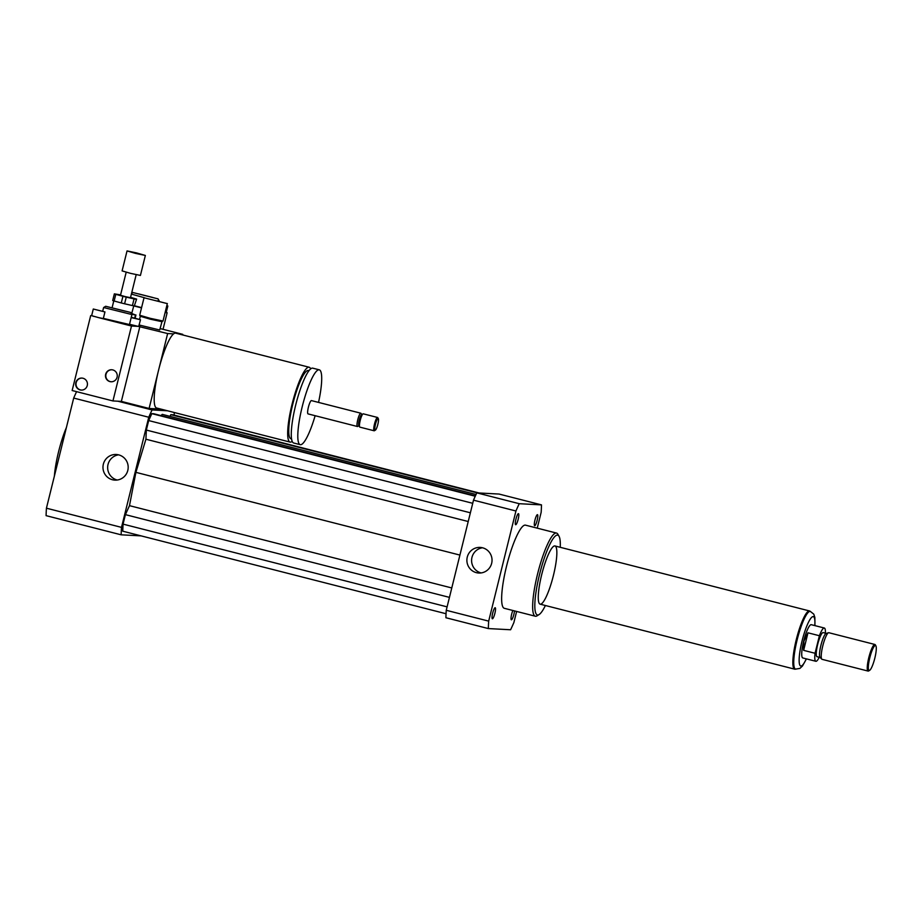 <?xml version="1.0" encoding="UTF-8"?>
<svg xmlns="http://www.w3.org/2000/svg" width="922" height="922" viewBox="0 0 922 922"><rect width="100%" height="100%" fill="white"/><g stroke="black" fill="none" stroke-linecap="round" stroke-linejoin="round"><path stroke-width="1.38" d="M167.113 303.557L144.028 297.76L167.113 303.557M167.343 303.534L163.01 321.029L150.344 318.344L139.695 315.243L144.028 297.76M163.01 321.029L161.765 321.663L150.205 319.162L140.328 316.292L139.706 315.255M161.984 321.651L159.702 329.995L139.176 325.005M494.895 613.314A5.705 1.095 -75.7 0 1 492.371 618.789A5.705 1.095 -75.7 0 1 492.717 612.992A5.705 1.095 -75.7 0 1 495.195 607.736A5.705 1.095 -75.7 0 1 494.895 613.314M514.499 610.906A5.705 1.095 -75.7 0 1 513.151 616.841A5.705 1.095 -75.7 0 1 511.364 619.791A5.705 1.095 -75.7 0 1 511.214 616.345A5.705 1.095 -75.7 0 1 512.874 610.491M534.944 520.146A5.705 1.095 -75.7 0 1 537.468 514.672A5.705 1.095 -75.7 0 1 537.123 520.469A5.705 1.095 -75.7 0 1 534.645 525.724A5.705 1.095 -75.7 0 1 534.944 520.146M515.686 524.722A5.705 1.095 -75.7 0 1 515.652 524.722A5.705 1.095 -75.7 0 1 515.997 518.913A5.705 1.095 -75.7 0 1 518.475 513.669A5.705 1.095 -75.7 0 1 518.152 519.363A5.705 1.095 -75.7 0 1 515.686 524.722M118.569 454.846A12.827 12.585 -87 0 0 117.175 480.005M118.627 454.857A12.827 12.585 93 0 1 114.881 480.12A12.827 12.585 93 0 1 102.987 466.647A12.827 12.585 93 0 1 118.627 454.857M482.483 547.772A12.827 12.585 -87 0 0 481.088 572.919M482.54 547.783A12.827 12.585 93 0 1 478.795 573.035A12.827 12.585 93 0 1 466.901 559.573A12.827 12.585 93 0 1 482.54 547.783M310.679 368.881A38.62 7.434 104.3 0 0 309.181 367.244A38.62 7.434 104.3 0 0 292.424 402.822A38.62 7.434 104.3 0 0 290.073 442.087A38.62 7.434 104.3 0 0 292.17 441.361M309.181 367.244L175.699 333.165A38.62 7.434 104.3 0 0 173.613 333.868L167.643 333.545L129.518 324.267M290.073 442.087L156.59 407.997A38.62 7.434 -75.7 0 1 158.572 370.183A38.62 7.434 -75.7 0 1 173.613 333.868M308.951 370.736L308.328 370.575A35.186 6.777 104.3 0 0 293.069 402.995A35.186 6.777 104.3 0 0 290.926 438.757L291.548 438.918M318.539 402.407A38.62 7.434 104.3 0 0 319.3 369.826L312.777 368.166A38.62 7.434 104.3 0 0 296.02 403.744A38.62 7.434 104.3 0 0 293.669 442.998L300.192 444.669A38.62 7.434 104.3 0 0 315.14 415.707M319.3 369.826A38.62 7.434 104.3 0 0 302.543 405.415A38.62 7.434 104.3 0 0 300.192 444.669M361.747 414.658L361.032 413.39A6.869 1.325 104.3 0 0 360.813 413.206L311.44 400.597A6.869 1.325 104.3 0 0 308.467 406.925A6.869 1.325 104.3 0 0 308.052 413.897L357.413 426.506A6.869 1.325 104.3 0 0 357.701 426.437L358.923 425.676M360.813 413.206A6.869 1.325 104.3 0 0 357.828 419.522A6.869 1.325 104.3 0 0 357.413 426.506M378.331 418.68L377.755 417.666A6.869 1.325 104.3 0 0 377.536 417.47L363.256 413.828A6.869 1.325 104.3 0 0 362.98 413.897L361.482 414.819A5.578 1.072 104.3 0 0 359.292 419.902A5.578 1.072 104.3 0 0 358.773 425.411L359.638 426.932A6.869 1.325 104.3 0 0 359.857 427.128L374.136 430.781A6.869 1.325 104.3 0 0 374.424 430.712L375.415 430.101A6.005 1.153 104.3 0 0 377.836 424.397A6.005 1.153 104.3 0 0 378.331 418.68A6.005 1.153 104.3 0 0 375.531 424.051A6.005 1.153 104.3 0 0 375.415 430.101M362.98 413.897A6.869 1.325 104.3 0 0 360.283 420.155A6.869 1.325 104.3 0 0 359.638 426.932M377.536 417.47A6.869 1.325 104.3 0 0 374.562 423.797A6.869 1.325 104.3 0 0 374.136 430.781M182.625 334.928L182.763 334.352L179.721 334.19M160.889 409.103L149.099 408.469L167.643 333.545M160.255 328.601L182.763 334.352M149.099 408.469L121.358 401.393L139.89 326.469M66.396 427.543A38.62 7.434 104.3 0 0 54.375 476.132M174.177 415.131A85.815 16.527 104.3 0 0 174.281 412.514M167.424 410.763L152.072 409.944A85.815 16.527 104.3 0 0 148.753 417.24L121.508 527.372A85.815 16.527 104.3 0 0 121.162 534.818L141.089 535.878M475.406 495.886L153.744 413.748L151.83 413.644L148.684 420.57L146.333 430.055L145.918 439.218L135.903 472.352L129.483 505.659L125.404 514.637L123.052 524.122L122.741 531.187L446.052 613.741M476.052 494.492L162.237 414.37L160.97 415.592M479.14 492.993L172.737 414.762L170.824 414.658L170.051 416.364M152.072 409.944L117.797 401.197M76.584 391.654A85.815 16.527 104.3 0 0 73.691 398.074L46.434 508.195A85.815 16.527 104.3 0 0 46.1 515.652L121.162 534.818M148.753 417.24L73.691 398.074M121.508 527.372L46.434 508.195M560.242 547.299A41.19 7.929 104.3 0 0 559.055 536.316L557.902 534.276A42.908 8.263 104.3 0 0 556.542 533.077A42.908 8.263 104.3 0 0 537.918 572.608A42.908 8.263 104.3 0 0 535.313 616.219A42.908 8.263 104.3 0 0 537.088 615.815L539.07 614.582A41.19 7.929 104.3 0 0 545.386 605.512M535.313 616.219L504.299 608.301A42.908 8.263 -75.7 0 1 506.916 564.69A42.908 8.263 -75.7 0 1 525.528 525.16L556.542 533.077M559.055 536.316A41.19 7.929 104.3 0 0 539.877 573.104A41.19 7.929 104.3 0 0 539.07 614.582M553.442 575.374A30.034 5.786 104.3 0 0 554.986 545.962A30.034 5.786 104.3 0 0 541.952 573.634A30.034 5.786 104.3 0 0 540.131 604.164A30.034 5.786 104.3 0 0 553.442 575.374M516.62 611.447L513.9 622.465A85.815 16.527 -75.7 0 1 510.592 629.761L488.349 628.573L445.914 617.74A85.815 16.527 -75.7 0 1 446.248 610.295L473.505 500.162A85.815 16.527 -75.7 0 1 476.824 492.867L499.056 494.054L541.491 504.887A85.815 16.527 -75.7 0 1 541.156 512.332L537.238 528.145M488.349 628.573A85.815 16.527 -75.7 0 1 488.683 621.128L515.94 510.995A85.815 16.527 -75.7 0 1 519.247 503.7L541.491 504.887M446.248 610.295L488.683 621.128M473.505 500.162L515.94 510.995M476.824 492.867L519.247 503.7M475.245 496.232L151.83 413.644M472.732 503.308L148.684 420.57M470.381 512.793L146.333 430.055M468.226 521.518L145.918 439.218M459.917 555.079L135.903 472.352M477.227 492.89L170.824 414.658M451.78 587.959L129.483 505.659M449.452 597.375L125.404 514.637M447.101 606.86L123.052 524.122M819.209 657.271A17.161 3.308 -75.7 0 1 815.843 661.281L802.785 657.951A17.161 3.308 -75.7 0 1 803.673 641.136A17.161 3.308 -75.7 0 1 811.279 624.69L824.326 628.02A17.161 3.308 -75.7 0 1 825.374 633.16M815.843 661.281A17.161 3.308 -75.7 0 1 815.06 653.272L803.638 650.356L803.88 641.193L807.972 632.815L819.393 635.731A17.161 3.308 -75.7 0 1 824.326 628.02M803.638 650.356L807.972 632.815M819.393 635.731L815.06 653.272M795.582 669.13L794.764 668.923A29.781 5.728 -75.7 0 1 796.297 639.753A29.781 5.728 -75.7 0 1 809.504 611.217L810.323 611.424A29.781 5.728 104.3 0 0 797.115 639.972A29.781 5.728 104.3 0 0 795.582 669.13L799.904 668.404L802.44 666.053L806.439 658.884M869.78 657.847A12.873 2.478 -75.7 0 1 875.9 645.873A12.873 2.478 -75.7 0 1 874.713 658.596A12.873 2.478 -75.7 0 1 869.653 670.34A12.873 2.478 -75.7 0 1 869.78 657.847M869.653 670.34L868.662 670.951A13.726 2.639 -75.7 0 1 868.098 671.078A13.726 2.639 -75.7 0 1 868.801 657.64A13.726 2.639 -75.7 0 1 874.886 644.478A13.726 2.639 -75.7 0 1 875.324 644.858L875.9 645.873M868.098 671.078L822.067 659.334A13.726 2.639 -75.7 0 1 821.802 659.172A13.726 2.639 -75.7 0 1 822.781 645.884A13.726 2.639 -75.7 0 1 828.555 632.734A13.726 2.639 -75.7 0 1 828.866 632.723L874.886 644.478M821.802 659.172L820.027 657.398A12.447 2.397 -75.7 0 1 820.914 645.354A12.447 2.397 -75.7 0 1 826.147 633.437L828.555 632.734M820.142 657.513L817.007 656.706A12.447 2.397 -75.7 0 1 817.653 644.524A12.447 2.397 -75.7 0 1 823.162 632.596L826.296 633.391M795.502 669.107A30.034 5.786 -75.7 0 1 794.706 669.165A30.034 5.786 -75.7 0 1 796.251 639.753A30.034 5.786 -75.7 0 1 809.562 610.963A30.034 5.786 -75.7 0 1 810.231 611.401M132.411 305.574L124.597 303.787L126.245 297.126L134.059 298.912L132.411 305.574L134.301 305.931L136.617 299.085L134.301 305.931M136.617 299.085L130.578 297.345M120.575 294.879L114.351 293.864L112.703 300.526L114.144 300.998L115.792 294.337L122.926 296.296L121.278 302.958L114.144 300.998M124.597 303.787L121.278 302.958M126.245 297.126L122.926 296.296M115.792 294.337L114.351 293.864M131.777 314.287L135.476 314.99L134.716 318.067M135.476 314.99L131.869 313.561M133.782 305.839L131.581 313.964M135.488 253.377L127.04 250.922L136.283 252.847L145.365 255.452L135.488 253.377M145.365 255.452L140.421 275.436L130.544 273.35L122.096 270.895L127.04 250.922M136.179 274.687L130.486 297.714L125.092 296.573L120.494 295.236L126.187 272.221M135.949 299.27L134.059 298.912M166.836 305.62L167.839 306L166.767 305.873M167.839 306L166.19 312.662L165.119 312.523M166.225 312.5L165.096 312.627M141.515 307.89L133.759 305.908M141.585 307.625L134.67 305.827M138.438 293.864L152.556 297.414L138.438 293.864M157.662 298.774L132.941 292.539L157.662 298.774M157.916 298.716L159.172 300.814L157.846 300.722M144.5 297.748L131.385 294.095M163.033 329.315L167.136 312.731M82.046 378.089A6.005 5.889 -87 0 0 76.007 383.783A6.005 5.889 -87 0 0 81.401 390.075M87.267 385.534A6.005 5.889 93 0 1 75.673 383.759A6.005 5.889 93 0 1 81.874 378.078A6.005 5.889 93 0 1 87.267 385.534M111.862 369.768A6.005 5.889 -87 0 0 105.823 375.461A6.005 5.889 -87 0 0 111.228 381.766M117.082 377.213A6.005 5.889 93 0 1 105.488 375.45A6.005 5.889 93 0 1 111.689 369.757A6.005 5.889 93 0 1 117.082 377.213M104.843 311.913L93.295 309.02L104.843 311.913M104.958 311.901L103.31 318.563L98.746 317.664L91.647 315.67L93.295 309.02M131.258 317.26L140.49 319.727L131.166 317.606M140.49 319.727L138.715 326.4L131.489 326.019L98.746 317.664M94.067 316.465L91.647 315.658M130.67 312.454L105.696 306.277L130.67 312.454L131.927 314.552L129.46 324.544L103.356 318.39M125.173 311.163L111.043 307.614L125.173 311.163M131.927 314.552L103.621 307.522L102.711 311.163M90.69 315.601L72.147 390.525L112.945 400.943L131.489 326.019M112.945 400.943L121.358 401.393M806.301 658.85A25.493 4.91 -75.7 0 1 799.478 664.094A25.493 4.91 -75.7 0 1 802.036 641.055A25.493 4.91 -75.7 0 1 811.06 618.005A25.493 4.91 -75.7 0 1 814.794 625.589M140.317 316.292L139.556 319.369M814.933 625.623L814.875 617.475L813.78 614.144L810.323 611.424M809.562 610.963L554.986 545.962M794.706 669.165L540.131 604.164M135.937 314.967L135.142 318.171M113.786 300.883L112.161 307.452M132.941 292.539L131.558 293.369M105.696 306.277L103.621 307.522"/></g></svg>
